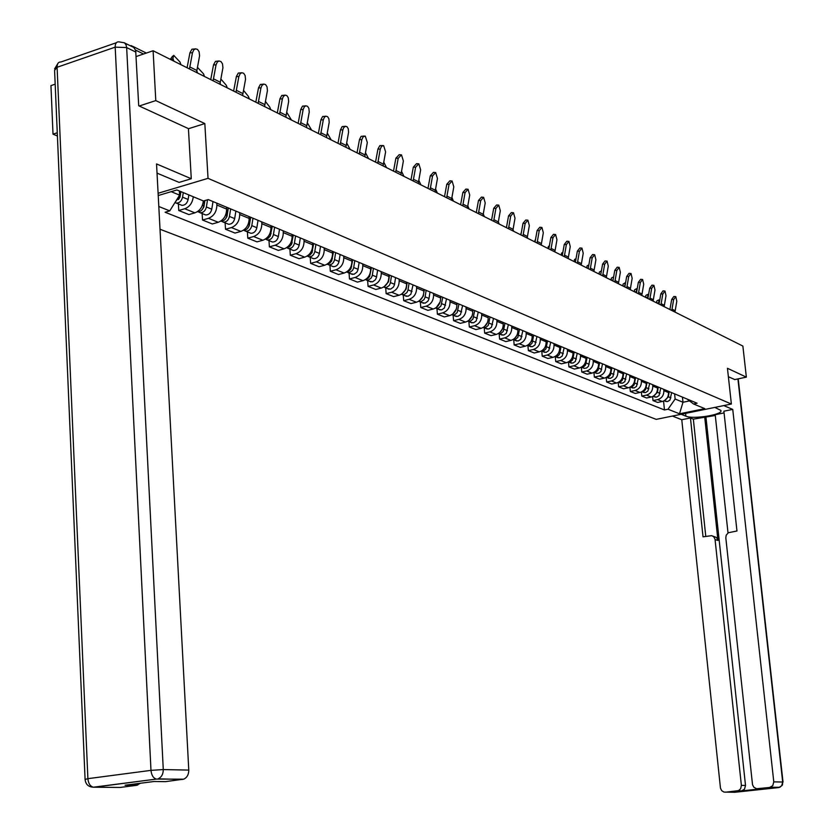 <?xml version="1.0" encoding="UTF-8"?>
<svg xmlns="http://www.w3.org/2000/svg" width="834" height="834" viewBox="0 0 834 834"><rect width="100%" height="100%" fill="white"/><g stroke="black" fill="none" stroke-linecap="round" stroke-linejoin="round"><path stroke-width="1.25" d="M160.013 229.246L656.222 419.366L731.376 404.031L208.031 178.34L204.83 123.578L155.781 100.601L153.112 50.749L742.875 346.068L746.357 377.135L727.446 368.284L731.376 404.031M57.265 132.773L53.011 134.159L57.41 135.994M53.011 134.159L50.947 85.61L55.18 84.171M734.608 379.606L746.357 377.135M155.781 100.601L139.226 106.012M136.171 56.524L153.112 50.749M133.648 47.361L131.553 45.724L130.198 45.745M193.269 196.761C192.518 202.839 189.693 206.842 184.773 208.75L178.757 210.512L188.901 214.578L194.895 212.837C199.795 210.95 202.61 206.978 203.35 200.931M178.393 203.913L178.757 210.512M216.757 203.131L216.871 205.028C216.704 211.669 213.9 216.1 208.469 218.32L202.516 220.03L212.336 223.971L218.268 222.271C223.679 220.072 226.462 215.672 226.629 209.084L226.514 207.197M202.141 213.535L202.516 220.03M239.598 212.649L239.712 214.515C239.556 221.052 236.793 225.409 231.414 227.578L225.514 229.246L235.021 233.061L240.901 231.404C246.259 229.256 249.012 224.93 249.157 218.435L249.043 216.579M225.128 222.855L225.514 229.246M261.72 221.865L261.834 223.7C261.699 230.142 258.967 234.427 253.64 236.543L247.792 238.18L257.008 241.87L262.835 240.255C268.141 238.149 270.852 233.906 270.987 227.505L270.873 225.68M247.396 231.873L247.792 238.18M283.164 230.789L283.279 232.603C283.153 238.951 280.453 243.163 275.178 245.238L269.382 246.833L278.316 250.408L284.092 248.834C289.346 246.781 292.025 242.59 292.15 236.293L292.036 234.49M268.986 240.619L269.382 246.833M303.941 239.452L304.066 241.234C303.951 247.489 301.282 251.628 296.06 253.672L290.315 255.225L298.989 258.696L304.702 257.153C309.904 255.141 312.562 251.024 312.677 244.81L312.552 243.038M289.909 249.095L290.315 255.225M324.113 247.854L324.228 249.616C324.124 255.777 321.486 259.854 316.315 261.845L310.634 263.367L319.036 266.734L324.707 265.233C329.857 263.252 332.485 259.207 332.578 253.077L332.453 251.326M310.217 257.32L310.634 263.367M343.671 256.007L343.796 257.737C343.702 263.815 341.096 267.829 335.977 269.778L330.337 271.258L338.51 274.532L344.119 273.062C349.217 271.133 351.812 267.141 351.906 261.105L351.781 259.374M329.92 265.306L330.337 271.258M362.675 263.919L362.8 265.629C362.717 271.613 360.132 275.564 355.065 277.482L349.477 278.931L357.411 282.111L362.967 280.672C368.023 278.775 370.588 274.845 370.671 268.892L370.546 267.193M349.05 273.062L349.477 278.931M381.128 271.603L381.253 273.291C381.18 279.192 378.626 283.091 373.601 284.967L368.075 286.385L375.78 289.471L381.284 288.064C386.288 286.208 388.832 282.34 388.894 276.471L388.769 274.782M367.638 280.589L368.075 286.385M399.048 279.067L399.184 280.735C399.121 286.562 396.598 290.399 391.615 292.234L386.142 293.62L393.627 296.623L399.09 295.246C404.042 293.422 406.554 289.617 406.617 283.821L406.481 282.163M385.704 287.907L386.142 293.62M416.479 286.333L416.614 287.97C416.552 293.724 414.06 297.498 409.129 299.302L403.698 300.667L410.985 303.586L416.395 302.242C421.306 300.448 423.787 296.696 423.839 290.972L423.714 289.346M403.26 295.027L403.698 300.667M433.43 293.391L433.565 295.017C433.513 300.688 431.042 304.41 426.164 306.182L420.784 307.506L427.873 310.352L433.221 309.028C438.09 307.277 440.55 303.576 440.592 297.936L440.456 296.32M420.336 301.939L420.784 307.506M449.922 300.261L450.047 301.866C450.016 307.454 447.566 311.124 442.729 312.865L437.402 314.168L444.293 316.93L449.609 315.638C454.426 313.918 456.855 310.269 456.896 304.702L456.761 303.107M436.953 308.674L437.402 314.168M465.966 306.943L466.102 308.528C466.07 314.053 463.652 317.671 458.856 319.38L453.581 320.652L460.295 323.342L465.549 322.08C470.324 320.381 472.732 316.784 472.763 311.291L472.628 309.716M453.123 315.231L453.581 320.652M481.593 313.448L481.718 315.012C481.698 320.464 479.31 324.04 474.556 325.719L469.323 326.959L475.86 329.586L481.072 328.346C485.805 326.678 488.192 323.133 488.213 317.712L488.078 316.159M468.875 321.611L469.323 326.959M496.803 319.787L496.939 321.33C496.918 326.719 494.562 330.233 489.85 331.89L484.669 333.11L491.038 335.664L496.199 334.444C500.89 332.808 503.246 329.315 503.256 323.957L503.121 322.424M484.21 327.825L484.669 333.11M511.628 325.969L511.763 327.491C511.753 332.808 509.418 336.279 504.747 337.895L499.608 339.104L505.821 341.586L510.94 340.397C515.579 338.792 517.914 335.341 517.924 330.045L517.789 328.533M499.149 333.871L499.608 339.104M526.077 331.984L526.212 333.485C526.202 338.74 523.888 342.169 519.269 343.764L514.171 344.942L520.228 347.361L525.305 346.193C529.903 344.609 532.207 341.21 532.217 335.977L532.082 334.486M513.713 339.772L514.171 344.942M540.161 337.853L540.296 339.334C540.296 344.525 538.003 347.903 533.426 349.477L528.37 350.624L534.281 352.99L539.306 351.844C543.872 350.29 546.155 346.934 546.155 341.773L546.009 340.293M527.912 345.526L528.37 350.624M553.901 343.577L554.037 345.047C554.037 350.165 551.774 353.501 547.229 355.044L542.225 356.181L547.98 358.484L552.963 357.359C557.487 355.837 559.75 352.511 559.739 347.413L559.604 345.974M541.766 351.135L542.225 356.181M567.297 349.154L567.433 350.603C567.443 355.67 565.202 358.964 560.698 360.486L555.736 361.591L561.355 363.843L566.296 362.738C570.779 361.237 573.01 357.963 573 352.918L572.864 351.479M555.277 356.608L555.736 361.591M580.37 354.596L580.506 356.035C580.527 361.049 578.296 364.291 573.844 365.782L568.924 366.877L574.407 369.076L579.307 367.992C583.748 366.512 585.958 363.28 585.948 358.297L585.812 356.869M574.24 352.052L572.666 359.777L570.79 361.539L568.454 361.956L568.924 366.877M593.13 359.913L593.266 361.341C593.287 366.282 591.087 369.493 586.667 370.963L581.788 372.037L587.146 374.185L592.004 373.121C596.404 371.662 598.604 368.472 598.583 363.541L598.437 362.133M581.329 367.221L581.788 372.037M605.599 365.104L605.734 366.512C605.755 371.401 603.576 374.57 599.198 376.019L594.361 377.072L599.583 379.168L604.4 378.125C608.768 376.687 610.936 373.538 610.915 368.659L610.78 367.273M593.912 372.412L594.361 377.072M617.765 370.181L617.9 371.568C617.931 376.405 615.773 379.533 611.426 380.961L606.631 381.993L611.739 384.036L616.514 383.014C620.85 381.597 622.998 378.48 622.967 373.663L622.831 372.287M606.193 377.479L606.631 381.993M629.649 375.133L629.795 376.499C629.826 381.284 627.689 384.38 623.373 385.777L618.63 386.799L623.613 388.8L628.356 387.789C632.641 386.392 634.768 383.317 634.737 378.553L634.601 377.187M618.192 382.431L618.63 386.799M641.273 379.97L641.409 381.326C641.44 386.059 639.324 389.113 635.06 390.5L630.348 391.5L635.227 393.45L639.918 392.46C644.171 391.083 646.287 388.05 646.246 383.338L646.11 381.982M629.92 387.257L630.348 391.5M652.626 384.703L652.761 386.048C652.803 390.719 650.708 393.742 646.475 395.108L641.805 396.087L646.569 397.995L651.229 397.026C655.441 395.67 657.536 392.668 657.494 388.008L657.359 386.674M641.388 391.97L641.805 396.087M663.728 389.322L663.864 390.656C663.906 395.285 661.831 398.266 657.63 399.611L653.001 400.581L657.661 402.447L662.279 401.488C666.47 400.153 668.534 397.182 668.493 392.574L668.357 391.25M652.595 396.588L653.001 400.581M171.189 191.664L179.623 195.135L179.393 191.007M158.22 195.542L176.881 189.964L203.475 200.984L208.25 199.587L697.109 403.229L693.513 403.969L704.793 408.639L679.512 413.8L668.013 409.223L675.133 399.027L682.983 402.259L689.52 400.904M179.623 195.135L169.75 210.877L165.09 212.243L664.469 409.953L668.013 409.223M169.75 210.877L158.804 206.509M158.095 193.28L208.031 178.34M188.442 128.738L204.83 123.578M682.441 397.12L682.983 402.259L679.512 413.8M674.591 393.846L675.133 399.027M663.551 401.091L664.469 409.953M687.153 399.079L693.513 403.969M196.522 72.485L199.587 55.763L199.128 51.781L197.554 49.435L195.563 48.831L193.769 49.884L192.456 52.823L189.943 52.761L191.935 49.216L195.166 48.925M189.474 68.951L192.456 52.823M189.943 52.761L187.087 67.763M170.292 59.35L172.648 56.107M180.926 64.677L180.008 62.05L173.712 55.346L172.919 58.495L173.847 61.122M180.655 191.528L179.915 196.094L175.411 201.859M180.488 192.539L180.561 193.811M180.915 191.643L180.019 197.105L178.424 199.618M183.292 192.623L182.552 197.178C181.583 201.057 179.518 203.027 176.381 203.1L174.931 202.61M188.859 194.927L188.119 199.472C187.15 203.329 185.096 205.289 181.958 205.362L180.165 204.632M219.926 84.203L222.928 67.752L222.49 63.832L220.979 61.549L219.05 60.965L217.309 62.008L216.027 64.916L213.535 64.833L215.474 61.341L218.706 61.049M213.108 80.783L216.027 64.916M213.535 64.833L210.741 79.605M242.59 95.556L245.53 79.355L245.123 75.519L243.653 73.267L241.797 72.714L240.098 73.757L238.847 76.613L236.376 76.53L238.274 73.079L241.485 72.777M235.98 92.24L238.847 76.613M236.376 76.53L233.635 91.062M157.021 173.128L179.091 182.396L191.278 178.737L156.542 163.933L188.776 770.084C188.755 774.577 187.056 777.611 183.678 779.175L165.486 781.646L154.071 781.5L125.058 785.221L136.599 785.336L120.054 787.452L93.366 787.202C90.197 786.326 88.383 783.48 87.893 778.664L150.985 770.355L115.186 47.152L57.098 67.273L87.893 778.664L85.089 779.467C85.673 784.377 88.435 786.952 93.366 787.202L156.396 779.081L93.867 787.244M124.714 43.034L133.721 47.413L135.671 50.405L138.715 105.772L188.432 128.624L191.278 178.737M140.352 783.262L136.599 785.336M714.832 407.409L720.816 410.37C723.933 414.55 693.252 419.606 685.892 416.166L681.159 414.279M672.423 416.062L681.774 419.731L690.448 417.98L703.031 536.825L711.746 535.657L713.706 536.731L715.019 539.181L741.384 785.378L745.513 785.44L744.501 789.204L741.416 790.986L760.723 788.787M715.291 415.478L693.335 419.127L690.448 417.98M724.068 412.913L715.207 414.707L728.019 532.947M681.774 419.731L720.472 788.213L721.723 790.695L723.975 792.081L734.827 792.279L778.56 787.598L769.615 787.473L756.626 788.735L753.811 787.233L752.529 784.742L725.809 537.826L726.226 535.136L728.363 532.738L736.964 530.987L723.881 411.204L732.742 409.411L773.785 781.854L782.688 782.031L737.913 378.907M723.766 405.585L732.742 409.411M725.528 792.206L738.507 790.622L740.644 788.755L741.384 785.378M769.615 787.473L772.774 785.649L773.785 781.854M734.785 379.564L728.374 376.739M704.678 416.833L717.949 540.453L715.092 539.661M705.981 417.354L745.513 785.44M693.335 419.127L705.773 536.345M712.914 536.126L716.562 537.534L717.949 540.453M204.455 76.457L203.527 73.872L197.408 67.293M204.684 200.629L203.83 205.925C202.86 209.741 200.827 211.68 197.71 211.742L197.377 211.69M204.247 203.308L204.309 204.257M204.903 200.567L203.882 206.895L202.453 209.261M207.541 199.795L206.384 206.978C205.425 210.783 203.392 212.722 200.275 212.785L198.148 211.763M213.004 201.567L211.773 209.188C210.825 212.983 208.792 214.911 205.685 214.974L203.892 214.244M196.761 70.671L197.595 73.017M227.234 87.862L226.316 85.318L220.822 78.949M228.182 207.895L226.973 215.433C226.035 219.196 224.012 221.093 220.927 221.146L220.76 221.125M227.255 213.692L227.296 214.328M228.318 207.947L226.973 216.371L225.722 218.571M230.664 208.927L229.454 216.454C228.516 220.207 226.494 222.105 223.408 222.157L221.323 221.177M235.876 211.096L234.677 218.602C233.728 222.334 231.727 224.231 228.641 224.273L226.879 223.554M220.061 83.056L220.593 84.536M264.545 106.543L267.433 90.593L267.036 86.83L265.629 84.63L263.825 84.088L261.897 85.495L260.948 87.956L258.509 87.862L260.354 84.453L263.554 84.151M258.144 103.343L260.948 87.956M258.509 87.862L255.809 102.175M285.822 117.198L288.658 101.487L288.283 97.786L286.917 95.639L285.165 95.118L283.299 96.515L282.372 98.944L279.943 98.839L281.746 95.472L284.947 95.17M279.619 114.091L282.372 98.944M279.943 98.839L277.305 112.934M306.453 127.529L309.237 112.058L308.893 108.42L307.569 106.314L305.869 105.814L304.306 106.835L303.138 109.588L300.74 109.483L302.492 106.158L305.682 105.855M300.438 124.516L303.138 109.588M300.74 109.483L298.145 123.369M249.303 98.912L248.396 96.4L243.476 90.322M250.586 217.226L249.397 224.648C248.469 228.339 246.478 230.215 243.413 230.257M250.659 217.257L249.335 225.545L248.282 227.557M252.983 218.227L251.795 225.639C250.867 229.329 248.876 231.195 245.811 231.237L243.778 230.288M258.029 220.322L256.851 227.713C255.923 231.393 253.943 233.249 250.888 233.291L249.137 232.571M242.642 95.045L242.871 95.691M270.706 109.629L269.799 107.148L265.41 101.404M270.143 236.23L272.301 226.275L270.237 236.085L268.058 238.388L265.368 239.097M274.605 227.234L273.448 234.531C272.53 238.159 270.56 239.994 267.526 240.025L265.525 239.108M279.505 229.267L278.347 236.543C277.441 240.161 275.47 241.996 272.447 242.027L270.706 241.318M291.462 120.023L286.656 112.204M293.318 235.021L291.337 244.643L289.252 246.906L286.656 247.667M292.036 242.903L291.379 244.57M295.57 235.959L294.433 243.153C293.537 246.728 291.587 248.532 288.585 248.563L286.635 247.688M300.323 237.94L299.187 245.102C298.291 248.678 296.341 250.471 293.349 250.492L291.619 249.793M326.469 137.558L329.201 122.306L328.877 118.73L327.595 116.677L325.948 116.187L324.426 117.198L323.29 119.919L320.913 119.815L322.622 116.52L325.792 116.218M320.631 134.628L323.29 119.919M320.913 119.815L318.359 133.492M311.603 130.104L307.256 122.713M313.72 243.528L311.801 252.952L309.821 255.152L307.308 255.975M312.302 251.837L312.062 252.431M315.909 244.435L314.793 251.524C313.907 255.048 311.979 256.82 308.997 256.83L307.173 256.059M320.517 246.353L319.401 253.411C318.525 256.924 316.597 258.686 313.626 258.707L311.916 258.008M345.901 147.284L348.581 132.262L348.278 128.749L347.038 126.726L345.432 126.257L343.712 127.623L342.837 129.948L340.481 129.833L342.159 126.58L345.307 126.278M340.23 144.449L342.837 129.948M340.481 129.833L337.978 143.312M331.15 139.893L327.23 132.94M333.517 251.774L331.661 261.011L329.764 263.158L327.345 264.024M335.643 252.65L334.549 259.635C333.673 263.106 331.765 264.847 328.815 264.858L327.116 264.17M340.116 254.516L339.021 261.48C338.156 264.941 336.248 266.671 333.298 266.682L331.609 265.994M364.771 156.729L367.314 142.51L365.282 136.109L363.186 136.724L361.82 139.685L359.485 139.57L361.122 136.349L364.26 136.057M359.266 153.977L361.82 139.685M359.485 139.57L357.025 152.851M350.134 149.401L346.621 142.895M352.74 259.781L350.937 268.829L349.133 270.925L346.808 271.832M354.794 260.635L353.595 268.141L352.501 270.456L349.654 272.53L346.475 272.051M359.141 262.439L357.942 269.924L356.858 272.228L354.012 274.292L350.728 273.74M383.098 165.914L385.6 151.882L383.64 145.596L381.597 146.221L380.262 149.14L377.948 149.015L379.835 145.637L382.67 145.543M377.75 163.235L380.262 149.14M377.948 149.015L375.529 162.119M368.576 158.637L365.438 152.591M371.401 267.547L369.66 276.429L367.95 278.462L365.719 279.411M373.403 268.381L372.225 275.793L371.151 278.066L368.326 280.109L365.271 279.692M377.625 270.143L376.447 277.524L375.373 279.797L372.558 281.819L369.295 281.267M400.914 174.827L403.375 160.993L401.477 154.811L398.183 158.335L395.889 158.199L399.184 154.686L400.549 154.77M395.712 172.221L398.183 158.335M395.889 158.199L393.512 171.126M418.23 183.501L420.649 169.855L418.814 163.777L415.603 167.269L413.33 167.134L416.541 163.652L417.938 163.735M413.174 180.968L415.603 167.269M413.33 167.134L410.985 179.873M435.067 191.935L437.454 178.476L435.682 172.502L432.544 175.953L430.292 175.818L433.43 172.367L434.837 172.45M430.156 189.474L432.544 175.953M430.292 175.818L427.988 188.39M451.455 200.139L453.8 186.858L452.091 180.988L449.026 184.408L446.784 184.262L449.86 180.842L451.288 180.936M446.67 197.741L449.026 184.408M446.784 184.262L444.522 196.668M467.405 208.125L469.719 195.02L468.062 189.245L465.07 192.633L462.849 192.487L465.841 189.099L467.301 189.193M462.745 205.8L465.07 192.633M462.849 192.487L460.618 204.726M482.938 215.902L485.211 202.964L483.605 197.283L480.686 200.65L478.487 200.494L481.416 197.137L482.876 197.231M478.403 213.64L480.686 200.65M478.487 200.494L476.287 212.576M386.507 167.624L383.713 162.025M389.53 275.105L388.498 281.809L384.099 286.76M391.48 275.918L390.322 283.216L389.259 285.457L386.465 287.469L383.546 287.115M395.577 277.628L394.43 284.905L393.367 287.136L390.573 289.137L387.351 288.574M403.948 176.349L401.477 171.22M407.159 282.445L406.148 289.054L401.967 293.902M409.056 283.237L407.92 290.441L406.867 292.651L404.094 294.621L401.31 294.329M413.038 284.894L410.86 294.277L408.097 296.247L404.897 295.684M420.899 184.835L418.741 180.175M424.298 289.586L423.849 292.557M423.568 294.392L423.307 296.101L419.346 300.845M426.143 290.357L425.027 297.457L423.985 299.635L421.243 301.574L418.585 301.335M430.021 291.973L428.905 299.052L427.863 301.22L425.132 303.159L421.962 302.596M437.402 193.102L435.525 188.911M440.978 296.529L440.623 298.812M440.143 301.971L436.265 307.579M442.76 297.279L440.967 305.942L438.434 308.173L435.39 308.153M446.534 298.853L444.418 307.975L441.707 309.883L438.569 309.331M453.467 201.15L451.861 197.429M457.199 303.295L456.917 305.129M456.313 309.122L452.747 314.126M458.94 304.014L457.178 312.562L454.655 314.762L451.747 314.783M462.609 305.546L460.524 314.554L457.845 316.43L454.728 315.877M469.115 208.98L467.749 205.737M472.993 309.873L472.763 311.374M472.065 315.992L468.791 320.475M474.692 310.582L472.951 319.015L470.459 321.184L467.666 321.236M478.268 312.072L476.204 320.954L473.545 322.8L470.459 322.247M498.065 223.481L500.306 210.71L498.753 205.112L495.896 208.448L493.718 208.292L496.574 204.966L498.054 205.06M493.645 221.271L495.896 208.448M493.718 208.292L491.549 220.218M484.356 216.611L483.22 213.848M488.37 316.274L488.192 317.493M487.41 322.622L484.439 326.647M490.027 316.962L488.307 325.291L485.847 327.428L483.178 327.512M493.509 318.421L491.476 327.189L488.849 329.013L485.784 328.46M512.806 230.862L515.005 218.247L513.515 212.743L510.71 216.048L508.552 215.891L511.357 212.587L512.847 212.691M508.5 228.704L510.71 216.048M508.552 215.891L506.426 227.661M491.612 219.811L491.893 218.279M499.201 224.054L498.284 221.771M503.361 322.518L503.215 323.467M502.349 329.107L499.702 332.641M504.966 323.196L503.277 331.411L500.838 333.517L498.294 333.621M508.365 324.603L506.353 333.266L503.757 335.059L500.713 334.507M527.171 238.055L529.34 225.597L527.891 220.176L525.159 223.449L523.012 223.293L525.754 220.02L527.255 220.134M522.981 235.959L525.159 223.449M523.012 223.293L520.916 234.927M506.353 227.63L506.801 225.503M517.956 328.606L517.851 329.294M516.861 335.466L514.599 338.448M519.53 329.253L517.862 337.374L515.443 339.448L513.014 339.584M522.835 330.629L520.864 339.188L518.279 340.95L515.266 340.408M512.962 229.517L513.681 231.299M541.183 245.071L543.32 232.769L541.912 227.432L539.233 230.674L537.117 230.518L539.796 227.265L541.308 227.38M537.096 243.028L539.233 230.674M537.117 230.518L535.042 241.996M520.604 234.761L521.344 232.446M530.977 341.711L529.173 344.056M533.718 335.174L532.082 343.181L530.153 345.015L527.38 345.391M536.95 336.509L535.001 344.963L532.436 346.694L529.454 346.152M527.276 237.085L527.797 238.368M554.85 251.91L556.956 239.765L555.59 234.5L552.963 237.721L550.867 237.554L553.484 234.333L555.006 234.448M550.857 249.919L552.963 237.721M550.867 237.554L548.824 248.897M534.49 241.724L535.532 239.233M544.644 347.903L543.466 349.415M547.563 340.939L545.947 348.852L544.039 350.666L541.381 351.041M550.711 342.242L548.782 350.582L546.249 352.302L543.288 351.76M541.235 244.456L541.568 245.259M568.173 258.592L570.247 246.583L568.934 241.391L566.359 244.591L564.274 244.425L566.849 241.234L568.371 241.349M564.284 256.643L566.359 244.591M564.274 244.425L562.262 255.631M548.053 248.511L548.334 246.478L549.356 245.853M561.063 346.558L559.468 354.377L557.581 356.17L555.037 356.556M564.138 347.841L562.231 356.076L559.729 357.765L556.789 357.223M581.183 265.108L583.227 253.234L581.955 248.125L579.432 251.295L577.368 251.128L579.891 247.959L581.413 248.084M577.378 263.2L579.432 251.295M577.368 251.128L575.387 262.199M561.282 255.131L561.543 253.109L562.846 252.316M577.232 353.293L575.366 361.435L572.875 363.103L569.956 362.561M571.457 363.165L568.371 361.935M593.881 271.467L595.903 259.739L594.663 254.693L592.192 257.831L590.149 257.664L592.609 254.526L594.142 254.651M590.17 269.601L592.192 257.831M590.149 257.664L588.189 268.611M574.199 261.605L574.438 259.593L575.95 258.676M576.023 258.571L575.867 259.426M587.105 357.4L585.551 365.031L583.696 366.772L581.392 367.189L584.311 368.378L582.82 367.773M590.024 358.62L588.47 366.241L586.625 367.971L584.311 368.378M606.287 277.67L608.278 266.077L607.069 261.115L604.66 264.222L602.617 264.055L605.036 260.948L606.579 261.073M602.659 275.856L604.66 264.222M602.617 264.055L600.689 274.876M586.802 267.923L587.032 265.921L588.543 265.014M588.867 264.785L588.575 266.369M599.656 362.634L598.134 370.15L596.352 371.86L594.089 372.308L596.852 373.455L595.372 372.861M602.513 363.822L600.98 371.349L599.146 373.059L596.852 373.455M618.401 283.737L620.36 272.28L619.193 267.38L616.826 270.466L614.804 270.299L617.181 267.214L618.713 267.339M614.856 281.965L616.826 270.466M614.804 270.299L612.907 280.985M599.125 274.084L599.333 272.103L600.834 271.196M601.366 271.008L601.012 272.999M611.916 367.742L610.436 375.144L608.705 376.832L606.506 377.312M614.71 368.899L612.896 376.759L610.478 378.365L607.642 377.823M630.233 289.659L632.162 278.337L631.036 273.5L628.711 276.565L626.709 276.388L629.034 273.333L630.577 273.469M626.772 287.928L628.711 276.565M626.709 276.388L624.833 286.959M611.166 280.109L611.343 278.139L612.854 277.242M613.574 277.149L613.167 279.421M623.895 372.735L622.445 380.023L620.777 381.68L618.63 382.191M626.626 373.872L624.833 381.638L622.435 383.213L619.62 382.681M641.794 295.455L643.702 284.248L642.607 279.484L640.324 282.517L638.344 282.351L640.627 279.317L642.17 279.453M638.417 293.756L640.324 282.517M638.344 282.351L636.488 292.797M622.925 286.01L623.092 284.05L624.593 283.153M625.5 283.174L624.927 282.955L625.052 285.645M635.602 377.604L634.184 384.787L632.568 386.423L630.483 386.966M638.26 378.719L636.498 386.392L634.121 387.956L631.328 387.424M653.095 301.116L654.982 290.034L653.919 285.332L651.688 288.345L649.717 288.168L651.948 285.165L653.491 285.301M649.79 299.458L651.688 288.345M649.717 288.168L647.882 298.499M634.424 291.764L634.57 289.815L636.071 288.929M637.134 289.096L636.394 288.741L636.665 291.723M647.038 382.368L645.662 389.447L644.098 391.052L642.065 391.626M649.644 383.463L647.903 391.052L645.547 392.585L642.774 392.063M664.156 306.651L666.012 295.695L664.979 291.056L662.79 294.037L660.83 293.86L663.03 290.878L664.573 291.014M660.924 305.025L662.79 294.037M660.83 293.86L659.027 304.087M645.672 297.394L645.797 295.455L647.299 294.579M648.518 294.902L647.611 294.402L648.018 297.665M658.224 387.028L657.463 392.324L653.397 396.171M660.768 388.091L659.048 395.597L656.712 397.12L653.96 396.598M674.967 312.062L676.801 301.23L675.801 296.643L673.643 299.604L671.704 299.427L673.862 296.466L675.404 296.612M671.797 310.477L673.643 299.604M671.704 299.427L669.921 309.539M656.671 302.898L656.785 300.98L658.276 300.104M659.631 300.584L658.579 299.927L659.121 303.461M669.16 391.584L668.409 396.817L664.479 400.622M671.651 392.626L669.952 400.049L667.638 401.55L664.906 401.029M668.493 392.574L663.864 390.656M657.494 388.008L652.761 386.048M646.246 383.338L641.409 381.326M634.737 378.553L629.795 376.499M622.967 373.663L617.9 371.568M610.915 368.659L605.734 366.512M598.583 363.541L593.266 361.341M585.948 358.297L580.506 356.035M573 352.918L567.433 350.603M559.739 347.413L554.037 345.047M546.155 341.773L540.296 339.334M532.217 335.977L526.212 333.485M517.924 330.045L511.763 327.491M503.256 323.957L496.939 321.33M488.213 317.712L481.718 315.012M472.763 311.291L466.102 308.528M456.896 304.702L450.047 301.866M440.592 297.936L433.565 295.017M423.839 290.972L416.614 287.97M406.617 283.821L399.184 280.735M388.894 276.471L381.253 273.291M370.671 268.892L362.8 265.629M351.906 261.105L343.796 257.737M332.578 253.077L324.228 249.616M312.677 244.81L304.066 241.234M292.15 236.293L283.279 232.603M270.987 227.505L261.834 223.7M249.157 218.435L239.712 214.515M226.629 209.084L216.871 205.028M651.229 397.026L646.475 395.108M639.918 392.46L635.06 390.5M628.356 387.789L623.373 385.777M616.514 383.014L611.426 380.961M604.4 378.125L599.198 376.019M592.004 373.121L586.667 370.963M579.307 367.992L573.844 365.782M566.296 362.738L560.698 360.486M552.963 357.359L547.229 355.044M539.306 351.844L533.426 349.477M525.305 346.193L519.269 343.764M510.94 340.397L504.747 337.895M496.199 334.444L489.85 331.89M481.072 328.346L474.556 325.719M465.549 322.08L458.856 319.38M449.609 315.638L442.729 312.865M433.221 309.028L426.164 306.182M416.395 302.242L409.129 299.302M399.09 295.246L391.615 292.234M381.284 288.064L373.601 284.967M362.967 280.672L355.065 277.482M344.119 273.062L335.977 269.778M324.707 265.233L316.315 261.845M304.702 257.153L296.06 253.672M284.092 248.834L275.178 245.238M262.835 240.255L253.64 236.543M240.901 231.404L231.414 227.578M218.268 222.271L208.469 218.32M194.895 212.837L184.773 208.75M662.279 401.488L657.63 399.611M143.521 54.012L135.567 50.071M189.756 66.908L196.803 70.452M172.919 58.495L171.147 59.777M179.915 196.094L179.206 195.802M188.119 199.472L182.552 197.178M213.379 78.771L220.197 82.201M236.251 90.26L242.85 93.575M182.479 779.467L158.106 778.82C161.515 777.225 163.235 774.15 163.276 769.574L188.776 770.084M135.942 52.135L126.664 47.559L163.276 769.574L150.985 770.355C151.496 775.266 153.3 778.174 156.396 779.081L183.678 779.175M126.664 47.559L126.007 44.775L124.443 42.805L118.866 41.856C116.406 41.71 115.175 43.472 115.186 47.152L126.664 47.559M85.078 779.206L54.585 70.4L57.098 67.273C57.119 63.634 58.38 61.883 60.903 61.997L116.343 42.732M757.679 788.755L761.755 788.808M741.416 790.986L737.277 790.945M685.6 413.372L685.892 416.166M770.46 787.296L779.873 787.265L782.448 784.992L782.688 782.031L781.687 785.795L779.039 787.421M203.83 205.925L202.381 205.331M211.773 209.188L206.384 206.978M226.973 215.433L225.67 214.901M234.677 218.602L229.454 216.454M258.404 101.394L264.805 104.604M279.87 112.173L286.072 115.29M300.688 122.629L306.703 125.653M249.397 224.648L248.23 224.169M256.851 227.713L251.795 225.639M271.123 233.572L270.08 233.145M278.347 236.543L273.448 234.531M292.181 242.225L291.254 241.85M299.187 245.102L294.433 243.153M320.882 132.762L326.719 135.702M312.604 250.617L311.791 250.283M319.401 253.411L314.793 251.524M340.47 142.604L346.141 145.45M332.422 258.759L331.724 258.477M339.021 261.48L334.549 259.635M359.496 152.163L365 154.926M351.656 266.671L351.062 266.421M358.067 269.299L353.72 267.516M377.979 161.442L383.327 164.131M376.572 276.909L372.35 275.168M395.931 170.459L401.133 173.076M413.393 179.227L418.449 181.77M430.365 187.754L435.285 190.225M446.878 196.053L451.663 198.461M462.953 204.121L467.613 206.467M478.601 211.982L483.147 214.265M394.555 284.29L390.448 282.601M412.027 291.473L408.034 289.836M429.02 298.457L425.142 296.862M445.564 305.254L441.78 303.701M461.65 311.864L457.981 310.352M477.319 318.307L473.743 316.837M493.853 219.644L498.263 221.865M492.581 324.572L489.099 323.144M508.698 227.098L513.004 229.267M507.447 330.681L504.049 329.284M523.168 234.364L527.369 236.481M521.938 336.634L518.623 335.278M537.284 241.453L541.37 243.507M536.064 342.44L532.832 341.116M551.045 248.365L555.027 250.367M549.835 348.101L546.687 346.808M564.462 255.11L568.361 257.06M563.284 353.626L560.208 352.365M577.566 261.688L581.361 263.596M576.388 359.016L573.396 357.776M590.347 268.11L594.058 269.976M575.47 261.636L574.918 261.97M589.19 364.27L586.271 363.071M602.836 274.376L606.454 276.2M588.314 267.808L587.532 268.277M601.689 369.41L598.833 368.232M615.023 280.505L618.567 282.278M600.866 273.833L599.844 274.449M613.897 374.424L611.103 373.278M626.939 286.489L630.4 288.22M613.115 279.734L611.875 280.474M625.823 379.324L623.102 378.198M638.573 292.327L641.961 294.027M625.01 285.541L623.634 286.354M637.478 384.109L634.81 383.014M649.957 298.051L653.262 299.708M636.488 291.316L635.133 292.119M648.873 388.79L646.267 387.727M661.081 303.628L664.312 305.254M647.716 296.956L646.371 297.748M660.007 393.367L657.463 392.324M671.954 309.101L675.123 310.686M658.704 302.471L657.359 303.253M670.901 397.849L668.409 396.817M132.887 46.391L146.315 53.063M181.958 205.362L176.381 203.1M58.109 63.134L54.596 68.899M137.714 785.065L127.102 784.961M738.215 378.844L783.022 782.063M738.069 790.778L742.208 790.82M205.685 214.974L200.275 212.785M228.641 224.273L223.408 222.157M250.888 233.291L245.811 231.237M272.447 242.027L267.526 240.025M293.349 250.492L288.585 248.563M313.626 258.707L308.997 256.83M333.298 266.682L328.815 264.858M352.407 274.417L348.049 272.655M370.974 281.944L366.731 280.224M389.009 289.252L384.891 287.584M406.533 296.351L402.541 294.725M423.589 303.263L419.7 301.679M440.175 309.977L436.391 308.444M456.323 316.524L452.643 315.033M472.044 322.894L468.458 321.434M487.358 329.096L483.856 327.679M502.276 335.143L498.868 333.756M516.819 341.033L513.494 339.688M530.987 346.777L527.755 345.464M544.811 352.375L541.652 351.093M558.3 357.838L555.215 356.587M609.101 378.417L606.443 377.343M621.069 383.275L618.536 382.243M632.766 388.008L630.358 387.039M644.202 392.637L641.909 391.709M655.378 397.172L653.199 396.286M666.314 401.602L664.239 400.758"/></g></svg>
